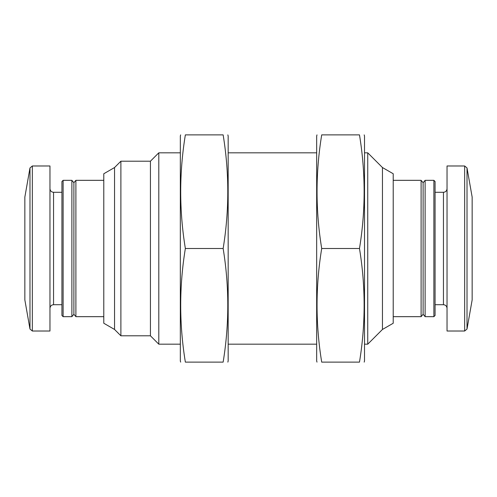 <?xml version="1.0" encoding="UTF-8"?>
<svg xmlns="http://www.w3.org/2000/svg" width="497" height="497" viewBox="0 0 497 497"><rect width="100%" height="100%" fill="white"/><g stroke="black" fill="none" stroke-linecap="round" stroke-linejoin="round"><path stroke-width="0.75" d="M467.018 167.955L467.018 329.045L472.15 299.927L472.15 197.073L467.018 167.955L464.658 165.979L447.033 165.979L447.033 331.021L464.658 331.021L464.658 165.979M433.881 316.67L435.074 315.477L435.074 181.523L433.881 180.33L425.121 180.33L425.121 316.67L433.881 316.67L433.881 180.33M425.121 316.67L423.115 314.278L423.115 182.722L425.121 180.33M423.115 314.278L421.108 316.67L421.108 180.33L393.214 180.33M382.448 167.539L382.448 329.461L393.214 323.249L393.214 173.751L382.448 167.539L367.737 152.821L364.512 152.821M382.448 329.461L367.737 344.179L367.737 152.821M180.33 344.179L158.798 344.179L158.798 152.821L180.33 152.821M158.798 344.179L150.429 335.804L150.429 161.196L158.798 152.821M150.429 335.804L120.895 335.804L120.895 161.196L150.429 161.196M114.552 167.539L103.786 173.751L103.786 323.249L114.552 329.461L114.552 167.539L120.895 161.196M103.786 316.67L75.892 316.67L75.892 180.33L103.786 180.33M75.892 316.67L73.885 314.278L73.885 182.722L75.892 180.33M71.879 316.67L71.879 180.33L63.119 180.33L63.119 316.67L71.879 316.67L73.885 314.278M63.119 316.67L61.926 315.477L61.926 181.523L63.119 180.33M32.342 331.021L49.967 331.021L49.967 165.979L32.342 165.979L29.982 167.955L29.982 329.045L32.342 331.021L32.342 165.979M29.982 329.045L24.85 299.927L24.85 197.073L29.982 167.955M316.993 134.88L316.67 136.079L316.67 360.921L316.993 362.12M321.702 362.12C315.502 324.249 315.502 286.371 321.702 248.5C315.502 210.629 315.502 172.751 321.702 134.88C315.508 134.88 315.508 134.88 321.702 134.88L359.48 134.88C365.674 134.88 365.674 134.88 359.48 134.88C365.68 172.751 365.68 210.629 359.48 248.5C365.68 286.371 365.68 324.249 359.48 362.12C365.674 362.12 365.674 362.12 359.48 362.12L321.702 362.12C315.508 362.12 315.508 362.12 321.702 362.12M364.189 134.88L364.512 136.079L364.512 360.921L364.189 362.12M359.48 248.5L321.702 248.5M227.85 362.12L228.166 360.921L228.166 136.079L227.85 134.88M223.141 134.88C229.341 172.751 229.341 210.629 223.141 248.5C229.341 286.371 229.341 324.249 223.141 362.12C229.334 362.12 229.334 362.12 223.141 362.12L185.356 362.12C179.162 362.12 179.162 362.12 185.356 362.12C179.156 324.249 179.156 286.371 185.356 248.5C179.156 210.629 179.156 172.751 185.356 134.88C179.162 134.88 179.162 134.88 185.356 134.88L223.141 134.88C229.334 134.88 229.334 134.88 223.141 134.88M180.647 362.12L180.33 360.921L180.33 136.079L180.647 134.88M185.356 248.5L223.141 248.5M447.033 308.302C446.803 306.102 445.604 304.903 443.448 304.711L443.448 192.289C445.604 192.097 446.803 190.898 447.033 188.698M61.926 304.711L53.552 304.711L53.552 192.289C51.396 192.097 50.197 190.898 49.967 188.698M467.018 329.045L464.658 331.021M443.448 192.289L435.074 192.289M443.448 304.711L435.074 304.711M423.115 182.722L421.108 180.33M421.108 316.67L393.214 316.67M316.67 152.821L228.166 152.821M367.737 344.179L364.512 344.179M316.67 344.179L228.166 344.179M114.552 329.461L120.895 335.804M73.885 182.722L71.879 180.33M61.926 192.289L53.552 192.289M53.552 304.711C51.396 304.903 50.197 306.102 49.967 308.302"/></g></svg>
